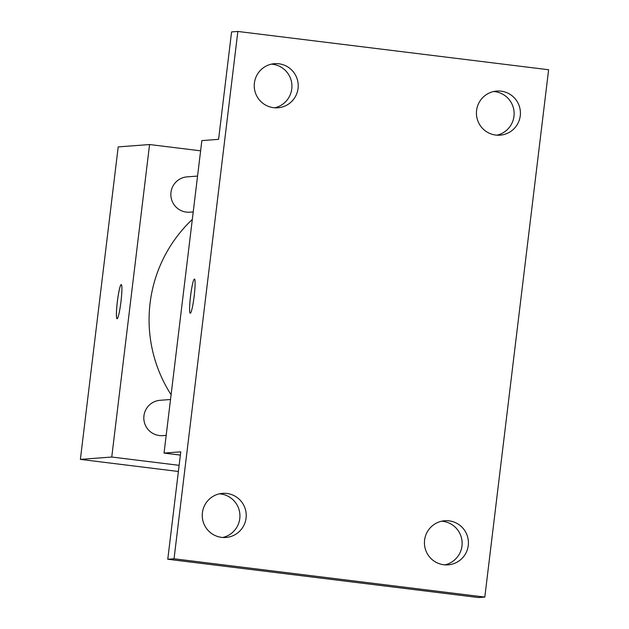 <?xml version="1.0" encoding="UTF-8"?>
<svg xmlns="http://www.w3.org/2000/svg" width="629" height="629" viewBox="0 0 629 629"><rect width="100%" height="100%" fill="white"/><g stroke="black" fill="none" stroke-linecap="round" stroke-linejoin="round"><path stroke-width="0.94" d="M178.392 471.475L80.378 459.39L118.197 146.903L149.568 144.536L200.612 150.826M179.131 465.334L111.75 457.031L80.378 459.39M111.75 457.031L149.568 144.536M117.057 318.738A17.219 1.801 97 0 1 117.371 301.574A17.219 1.801 97 0 1 121.24 284.56A17.219 1.801 97 0 1 121.263 284.56A17.219 1.801 97 0 1 120.941 301.873A17.219 1.801 97 0 1 117.049 318.738A17.219 1.801 97 0 1 117.348 301.613A17.219 1.801 97 0 1 121.224 284.56A17.219 1.801 97 0 1 121.271 284.56M192.317 219.419A137.743 136.957 85.7 0 0 171.096 394.729M170.522 399.509L160.096 400.296A17.706 17.612 85.7 0 0 143.868 419.284A17.706 17.612 85.7 0 0 162.754 435.614L166.182 435.362M197.561 176.081L187.135 176.867A17.706 17.612 85.7 0 0 170.899 195.847A17.706 17.612 85.7 0 0 189.793 212.185L193.221 211.926M164.035 453.092L201.854 140.605L218.585 139.339L231.582 31.922L237.856 31.45L548.622 69.748L484.81 597.078L478.535 597.55L167.77 559.252L180.767 451.834L164.035 453.092L180.374 455.105M484.81 597.078L174.044 558.78L167.77 559.252M174.044 558.78L237.856 31.45M190.257 313.226A17.219 1.801 97 0 1 190.563 296.062A17.219 1.801 97 0 1 194.44 279.048A17.219 1.801 97 0 1 194.463 279.048A17.219 1.801 97 0 1 194.141 296.361A17.219 1.801 97 0 1 190.249 313.226A17.219 1.801 97 0 1 190.548 296.094A17.219 1.801 97 0 1 194.424 279.048A17.219 1.801 97 0 1 194.471 279.048M222.737 537.473A22.117 21.991 85.7 0 0 219.45 493.82M444.939 564.858A22.117 21.991 85.7 0 0 441.652 521.205M274.739 107.795A22.117 21.991 85.7 0 0 271.453 64.142M496.934 135.18A22.117 21.991 85.7 0 0 493.647 91.527M424.599 540.107A22.117 21.991 -94.3 0 1 444.766 520.741A22.117 21.991 -94.3 0 1 468.259 545.485A22.117 21.991 -94.3 0 1 448.092 564.85A22.117 21.991 -94.3 0 1 424.599 540.107M476.593 110.429A22.117 21.991 -94.3 0 1 496.768 91.063A22.117 21.991 -94.3 0 1 520.262 115.807A22.117 21.991 -94.3 0 1 500.086 135.172A22.117 21.991 -94.3 0 1 476.593 110.429M254.399 83.044A22.117 21.991 -94.3 0 1 274.566 63.678A22.117 21.991 -94.3 0 1 298.06 88.422A22.117 21.991 -94.3 0 1 277.892 107.787A22.117 21.991 -94.3 0 1 254.399 83.044M202.404 512.721A22.117 21.991 -94.3 0 1 222.572 493.356A22.117 21.991 -94.3 0 1 246.065 518.099A22.117 21.991 -94.3 0 1 225.897 537.465A22.117 21.991 -94.3 0 1 202.404 512.721"/></g></svg>
